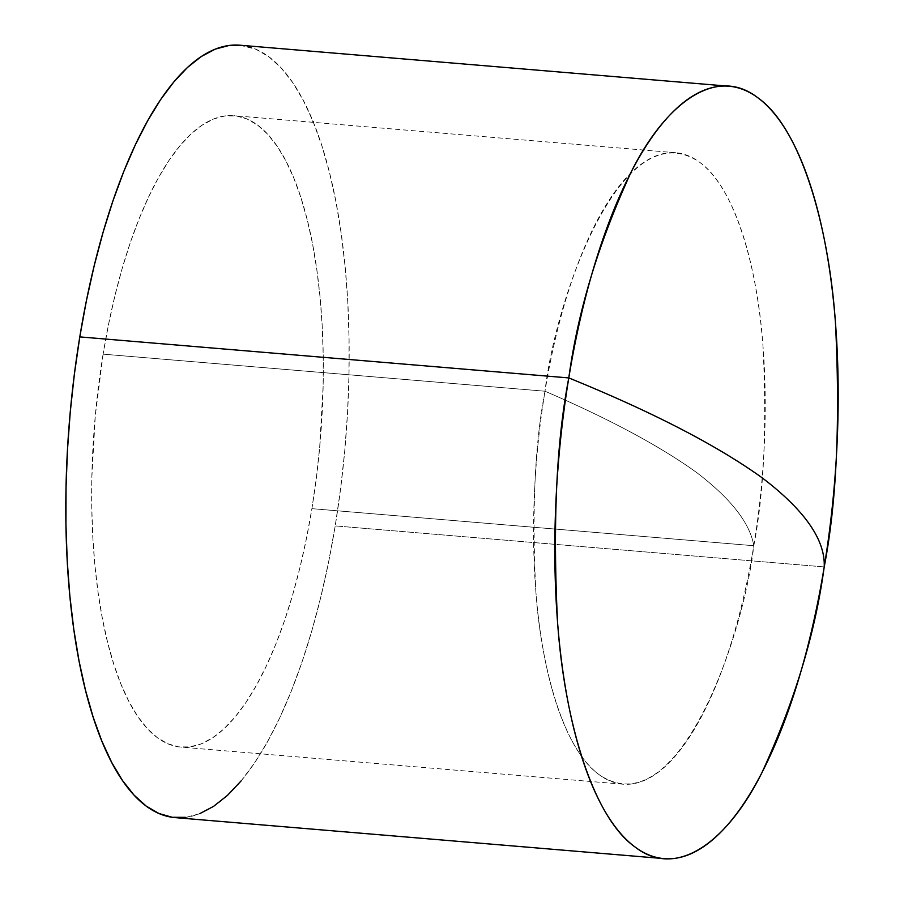 <?xml version="1.0" encoding="UTF-8"?>
<svg xmlns="http://www.w3.org/2000/svg" width="904" height="904" viewBox="0 0 904 904"><rect width="100%" height="100%" fill="white"/><g stroke="black" fill="none" stroke-linecap="round" stroke-linejoin="round"><path stroke-width="0.68" stroke-dasharray="4.52 3.39" d="M753.8 545.722C763.914 493.527 766.976 427.117 763.01 346.514C757.767 268.883 735.189 187.218 699.549 162.2C621.59 109.203 555.474 298.523 544.999 391.217C609.183 418.891 659.694 445.966 696.498 472.419C730.929 498.68 750.026 523.122 753.8 545.722L311.903 508.658A316.829 113.147 94.8 0 0 233.978 115.678A316.829 113.147 94.8 0 0 103.101 354.153L544.999 391.217A316.829 113.147 -85.2 0 1 675.887 152.753A316.829 113.147 -85.2 0 1 753.8 545.722A316.829 113.147 -85.2 0 1 622.912 784.197A316.829 113.147 -85.2 0 1 544.999 391.217L103.101 354.153A316.829 113.147 94.8 0 0 181.015 747.122A316.829 113.147 94.8 0 0 311.903 508.658L753.8 545.722C750.026 523.122 730.929 498.68 696.498 472.419C659.694 445.966 609.183 418.891 544.999 391.217C534.885 443.423 531.812 509.822 535.789 590.425C541.033 668.056 563.61 749.732 599.25 774.739C677.198 827.748 743.325 638.416 753.8 545.722M175.105 817.611A387.556 138.414 94.8 0 0 335.203 525.902L824.211 566.921L335.203 525.902L328.581 562.175L320.784 597.182L311.903 630.585L302.004 662.078L291.201 691.357L279.596 718.115L267.301 742.127L254.419 763.134L241.085 780.954M199.694 813.69L185.862 817.352M240.001 45.211L256.035 49.302L268.85 56.76L281.065 67.834L292.58 82.4L303.281 100.321L313.044 121.441L321.801 145.544L329.463 172.404L335.938 201.75L341.181 233.311L345.136 266.782L347.769 301.834L349.046 338.141L348.967 375.341L347.52 413.083L344.718 451.006L340.605 488.725L335.203 525.902A387.556 138.414 94.8 0 0 239.899 45.2M103.101 354.153L95.315 415.388L91.846 477.233L91.779 507.641L92.829 537.326L94.976 565.983L98.208 593.34L102.502 619.138L107.791 643.139L114.051 665.095L121.215 684.791L129.193 702.058L137.939 716.714L147.352 728.624L157.341 737.675L167.816 743.766L178.676 746.862L189.806 746.907L201.117 743.924L212.485 737.924L223.796 728.974L234.961 717.166L245.854 702.6L256.386 685.424L266.443 665.796L275.923 643.908L284.76 619.986L292.839 594.233L300.105 566.921L306.479 538.309L311.903 508.658L316.31 478.272L319.677 447.423L323.146 385.579L323.214 355.159L322.163 325.485L320.016 296.828L316.784 269.471L312.501 243.662L307.202 219.672L300.942 197.716L293.789 178.009L285.8 160.742L277.053 146.086L267.64 134.176L257.651 125.136L247.176 119.034L236.317 115.949L225.186 115.893L213.886 118.887L202.519 124.876L191.196 133.826L180.032 145.646L169.138 160.211L158.618 177.387L148.561 197.015L139.069 218.892L130.232 242.826L122.153 268.567L114.887 295.879L108.514 324.502L103.101 354.153M675.887 152.753L233.978 115.678M622.912 784.197L181.015 747.122"/><path stroke-width="1.36" d="M185.862 817.352L172.246 817.284L158.957 813.51L146.143 806.052L133.928 794.978L122.413 780.412L111.723 762.479L101.949 741.359L93.191 717.256L85.541 690.407L79.055 661.05L73.812 629.489L69.857 596.019L67.235 560.966L65.947 524.67L66.037 487.471L67.484 449.729L70.275 411.806L74.388 374.075L79.789 336.898L568.797 377.917A387.556 138.414 -85.2 0 1 728.895 86.219A387.556 138.414 -85.2 0 1 824.211 566.921C825.409 539.959 804.786 510.308 762.332 477.945C716.996 445.344 652.485 411.998 568.797 377.917C556.423 441.773 552.672 523.009 557.531 621.602C563.949 716.567 591.555 816.47 635.15 847.071C678.26 880.632 729.087 838.765 761.857 772.807C794.469 701.933 815.25 633.308 824.211 566.921A387.556 138.414 -85.2 0 1 664.101 858.63A387.556 138.414 -85.2 0 1 568.797 377.917L79.789 336.898A387.556 138.414 94.8 0 0 175.105 817.611L664.101 858.63M241.085 780.954L227.435 795.407L213.593 806.357L199.694 813.69M728.895 86.219L239.899 45.2A387.556 138.414 94.8 0 0 79.789 336.898L86.422 300.637L94.219 265.629L103.101 232.215L112.989 200.722L123.791 171.455L135.397 144.685L147.702 120.684L160.573 99.666L173.907 81.846L187.557 67.393L201.4 56.455L215.31 49.11L229.13 45.46L240.001 45.211M313.044 121.441L313.417 122.345M568.797 377.917C652.485 411.998 716.996 445.344 762.332 477.945C804.786 510.308 825.409 539.959 824.211 566.921C836.573 503.065 840.336 421.84 835.477 323.236C829.058 228.283 801.452 128.379 757.857 97.779C714.748 64.218 663.92 106.084 631.15 172.031C598.538 242.916 577.758 311.541 568.797 377.917"/></g></svg>
